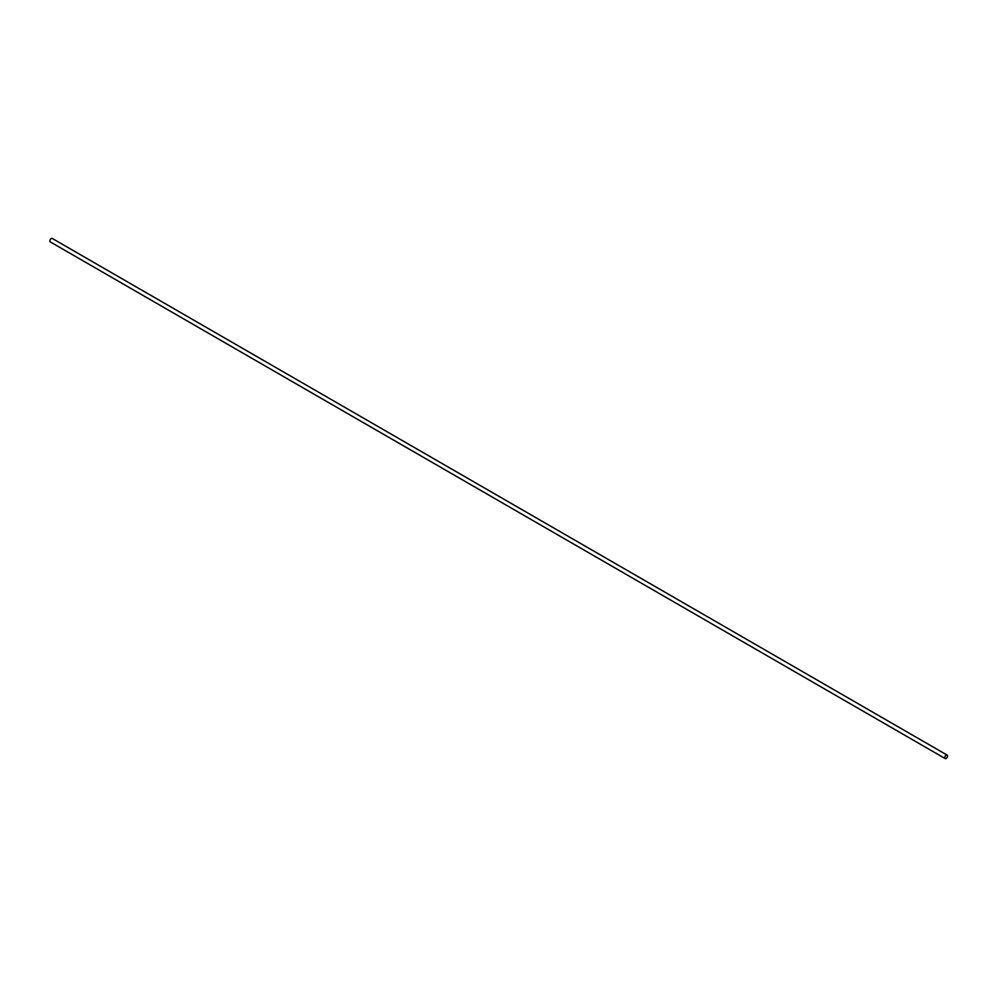 <?xml version="1.0" encoding="UTF-8"?>
<svg xmlns="http://www.w3.org/2000/svg" width="997" height="997" viewBox="0 0 997 997"><rect width="100%" height="100%" fill="white"/><g stroke="black" fill="none" stroke-linecap="round" stroke-linejoin="round"><path stroke-width="1.5" d="M944.745 757.645A1.994 1.147 -60 0 1 945.617 755.639A1.994 1.147 -60 0 1 947.15 755.103A1.994 1.147 -60 0 1 947.15 757.408A1.994 1.147 -60 0 1 945.156 758.555A1.994 1.147 -60 0 1 944.745 757.645M945.156 758.555L50.261 241.897A1.994 1.147 -60 0 1 49.85 240.987A1.994 1.147 -60 0 1 50.722 238.981A1.994 1.147 -60 0 1 52.255 238.445L947.15 755.103"/></g></svg>
